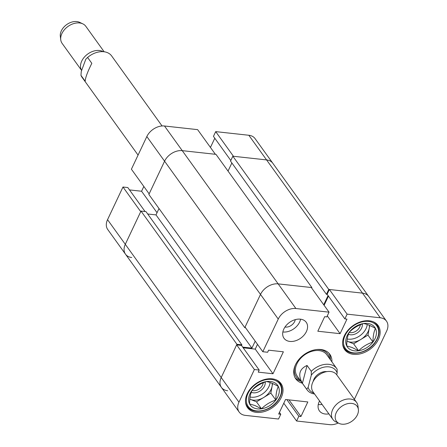<?xml version="1.0" encoding="UTF-8"?>
<svg xmlns="http://www.w3.org/2000/svg" width="447" height="447" viewBox="0 0 447 447"><rect width="100%" height="100%" fill="white"/><g stroke="black" fill="none" stroke-linecap="round" stroke-linejoin="round"><path stroke-width="0.67" d="M319.571 400.948A13.689 9.661 144.2 0 0 319.409 410.877A13.689 9.661 144.2 0 0 325.254 414.011A13.689 9.661 144.2 0 0 328.875 413.872M318.247 404.546A13.689 9.661 144.2 0 0 318.46 404.569A13.689 9.661 144.2 0 0 322.075 404.429M300.384 319.164A13.689 9.661 144.2 0 0 286.164 325.489A13.689 9.661 144.2 0 0 284.013 338.29A13.689 9.661 144.2 0 0 289.863 341.424A13.689 9.661 144.2 0 0 304.083 335.099A13.689 9.661 144.2 0 0 306.229 322.298A13.689 9.661 144.2 0 0 300.384 319.164M282.856 331.959A13.689 9.661 144.2 0 0 283.063 331.987A13.689 9.661 144.2 0 0 300.596 319.186M284.985 327.031A7.666 5.409 144.2 0 0 285.382 327.087A7.666 5.409 144.2 0 0 295.243 319.644M369.317 320.801A20.623 14.561 144.2 0 0 347.889 330.333A20.623 14.561 144.2 0 0 344.648 349.621A20.623 14.561 144.2 0 0 353.46 354.342A20.623 14.561 144.2 0 0 374.888 344.81A20.623 14.561 144.2 0 0 378.123 325.522A20.623 14.561 144.2 0 0 369.317 320.801M272.178 378.827A20.623 14.561 144.2 0 0 250.75 388.365A20.623 14.561 144.2 0 0 247.515 407.653A20.623 14.561 144.2 0 0 256.327 412.374A20.623 14.561 144.2 0 0 277.755 402.836A20.623 14.561 144.2 0 0 280.99 383.548A20.623 14.561 144.2 0 0 272.178 378.827M331.903 361.858A20.987 14.818 144.2 0 0 329.852 354.326A20.987 14.818 144.2 0 0 312.492 350.409A20.987 14.818 144.2 0 0 295.501 364.685A20.987 14.818 144.2 0 0 295.785 378.849A20.987 14.818 144.2 0 0 302.284 383.185M295.098 377.754A20.987 14.818 144.2 0 0 300.775 381.09M238.961 402.188L254.393 369.535L259.215 370.066L241.464 345.414L236.647 344.888L221.209 377.542A14.6 10.309 144.2 0 0 221.41 387.393A14.6 10.309 -35.8 0 1 221.209 377.542L238.961 402.188A14.6 10.309 144.2 0 0 239.156 412.045A14.6 10.309 144.2 0 0 245.392 415.386L278.526 419.029L280.772 414.28L278.665 414.045L285.538 399.501L307.827 401.948L300.954 416.492L298.842 416.263L296.596 421.013L329.73 424.65A14.6 10.309 144.2 0 0 338.217 423.002M354.376 399.316L386.683 330.981A14.6 10.309 144.2 0 0 386.482 321.13A14.6 10.309 144.2 0 0 380.246 317.783L362.495 293.131L329.366 289.494L347.112 314.146L380.246 317.783M347.112 314.146L344.866 318.895L346.978 319.124L340.1 333.674L317.811 331.227L324.69 316.677L326.796 316.912L329.042 312.162L295.908 308.525A14.6 10.309 144.2 0 0 278.246 319.074L260.5 294.422L245.062 327.075L262.814 351.728L278.246 319.074M262.814 351.728L267.63 352.258L268.613 350.18L283.376 351.8L272.988 373.765L258.232 372.144L259.215 370.066M257.494 344.341L255.243 349.113L243.174 347.788M146.834 136.553L131.401 169.206L149.147 193.853L164.58 161.199L146.834 136.553A14.6 10.309 -35.8 0 1 164.496 125.998L197.624 129.641L215.376 154.288L182.242 150.65A14.6 10.309 144.2 0 0 164.58 161.199L260.5 294.422A14.6 10.309 -35.8 0 1 278.163 283.873A14.6 10.309 144.2 0 0 260.5 294.422L244.783 327.668L245.554 327.752M329.042 312.162L311.291 287.51L278.163 283.873L295.908 308.525M324.109 305.307L328.461 296.104M344.866 318.895L327.12 294.243L329.366 289.494M230.82 160.495L213.454 136.374L215.7 131.625L233.446 156.277L266.58 159.914A14.6 10.309 -35.8 0 1 272.815 163.256A14.6 10.309 144.2 0 0 266.58 159.914L362.495 293.131A14.6 10.309 -35.8 0 1 368.73 296.478A14.6 10.309 144.2 0 0 362.495 293.131L328.763 289.427L326.45 294.327L327.243 294.417M236.647 344.888L254.393 369.535M283.784 403.211L296.596 421.013M330.394 359.762A20.987 14.818 144.2 0 0 329.031 353.32M327.288 315.873L340.1 333.674M255.243 349.113L272.988 373.765M279.431 412.419L280.772 414.28M288.991 399.881L300.954 416.492M286.879 399.646L298.842 416.263M329.595 358.65A19.467 13.745 144.2 0 0 319.471 349.599A19.467 13.745 144.2 0 0 316.85 349.52M330.322 359.656A20.987 14.818 144.2 0 0 328.986 353.275M336.692 368.512L326.802 354.767A18.249 12.885 144.2 0 0 319.007 350.588A18.249 12.885 144.2 0 0 300.043 359.025A18.249 12.885 144.2 0 0 297.177 376.095L307.072 389.84A18.249 12.885 -35.8 0 1 306.636 389.169L302.407 383.297C297.73 374.944 299.278 368.993 307.05 365.445L311.28 371.323A18.249 12.885 -35.8 0 1 325.757 364.299A18.249 12.885 -35.8 0 1 336.692 368.512A18.249 12.885 -35.8 0 1 337.133 369.177L337.161 373.022A16.427 11.594 144.2 0 0 326.126 366.836A16.427 11.594 144.2 0 0 311.308 375.162L308.117 387.426A16.427 11.594 144.2 0 0 313.895 393.064M295.355 364.998A19.467 13.745 144.2 0 0 299.971 379.978M295.065 377.698A20.987 14.818 144.2 0 0 300.697 380.984M214.795 138.235L210.442 147.437M215.7 131.625L248.828 135.262A14.6 10.309 -35.8 0 1 255.064 138.604L386.482 321.13M239.156 412.045L125.49 254.175A14.6 10.309 -35.8 0 1 125.294 244.319A14.6 10.309 144.2 0 0 125.49 254.175L107.744 229.523A14.6 10.309 -35.8 0 1 107.543 219.667L125.294 244.319L140.727 211.666L122.981 187.014L107.543 219.667M122.981 187.014L127.797 187.544L145.057 211.515M129.507 189.919L141.576 191.243L143.833 186.472M125.49 254.175A14.6 10.309 144.2 0 0 131.725 257.517M157.031 212.705L141.576 191.243M236.927 344.291L141.006 211.073L125.294 244.319L221.209 377.542L236.927 344.291L241.894 344.838L241.559 345.548M141.006 211.073L145.979 211.615L241.894 344.838M147.689 213.99L155.992 214.901L159.003 208.525M311.676 288.041L311.894 287.577L215.979 154.355L182.242 150.65A14.6 10.309 -35.8 0 0 164.58 161.199L148.868 194.451L244.783 327.668M231.87 162.965L228.026 171.089M248.828 135.262L266.58 159.914L232.842 156.21L230.529 161.104L326.45 294.327M328.076 295.573L323.723 304.776M311.894 287.577L278.163 283.873L164.496 125.998M242.687 347.112L251.907 348.124L255.203 341.156M221.41 387.393A14.6 10.309 144.2 0 0 227.646 390.739M328.763 289.427L232.842 156.21M251.907 348.124L155.992 214.901M358.114 412.855A12.773 9.018 144.2 0 0 358.377 409.491A12.773 9.018 144.2 0 0 347.598 403.68A12.773 9.018 144.2 0 0 335.496 414.727A12.773 9.018 144.2 0 0 339.055 423.404A12.773 9.018 144.2 0 0 358.114 412.855M339.055 423.404L335.876 421.895A14.6 10.309 -35.8 0 1 332.881 419.437A14.6 10.309 -35.8 0 1 331.808 411.978A14.6 10.309 -35.8 0 1 343.173 400.11A14.6 10.309 -35.8 0 1 356.577 402.378A14.6 10.309 -35.8 0 1 357.958 405.993L358.377 409.491M313.168 381.425A10.583 7.47 -35.8 0 1 313.269 381A10.583 7.47 -35.8 0 1 326.779 371.625M332.881 419.437L313.056 391.902A14.6 10.309 -35.8 0 1 311.978 384.442A14.6 10.309 -35.8 0 1 323.349 372.574A14.6 10.309 -35.8 0 1 336.753 374.837L356.577 402.378M314.554 393.98A18.249 12.885 -35.8 0 1 307.072 389.84M336.703 374.77L337.161 373.022M311.28 371.323L311.308 375.162M308.117 387.426L306.636 389.169M307.05 365.445L302.407 383.297M60.742 39.761L60.317 36.263A12.773 9.018 -35.8 0 1 60.926 31.815A12.773 9.018 -35.8 0 1 79.644 22.35L82.824 23.859A14.6 10.309 144.2 0 0 61.429 34.676A14.6 10.309 144.2 0 0 60.742 39.761A14.6 10.309 144.2 0 0 62.116 43.376L81.633 70.481M104.145 51.774L85.818 26.312A14.6 10.309 144.2 0 0 82.824 23.859M103.196 51.679A14.6 10.309 144.2 0 0 81.259 62.217A14.6 10.309 144.2 0 0 81.645 70.453M162.065 125.97L111.627 55.914A18.249 12.885 144.2 0 0 102.335 51.645A18.249 12.885 144.2 0 0 90.506 55.294A18.249 12.885 144.2 0 0 88.12 57.015A18.249 12.885 144.2 0 0 87.595 57.451L91.825 63.329C87.483 72.001 85.276 77.974 85.198 81.248L80.968 75.37A18.249 12.885 144.2 0 0 82.008 77.242L138.067 155.103M80.968 75.37L81.248 71.52L85.802 59.205L87.595 57.451M88.12 57.015L88.232 56.925A16.427 11.594 -35.8 0 1 90.383 55.378L90.506 55.294M261.473 408.793A16.857 11.901 -35.8 0 1 254.231 408.089A16.857 11.901 -35.8 0 1 249.594 403.926A16.857 11.901 -35.8 0 1 252.074 390.315A16.857 11.901 -35.8 0 1 266.429 381.57A16.857 11.901 -35.8 0 1 278.308 386.437A16.857 11.901 -35.8 0 1 275.827 400.048A16.857 11.901 -35.8 0 1 261.473 408.793L254.93 405.518L249.594 403.926C249.627 398.305 250.449 393.768 252.074 390.315C256.047 386.309 260.83 383.392 266.429 381.57C269.602 382.09 273.558 383.716 278.308 386.437C276.693 389.857 275.866 394.394 275.827 400.048C270.267 401.853 265.484 404.77 261.473 408.793L256.489 401.87L263.669 397.5A14.6 10.309 144.2 0 0 269.25 392.477A14.6 10.309 144.2 0 0 272.083 386.32L272.592 383.515M251.287 392.265A9.214 6.504 144.2 0 0 251.538 392.377A9.214 6.504 144.2 0 0 260.925 390.399A9.214 6.504 144.2 0 0 265.172 382.012M249.839 399.11A14.6 10.309 144.2 0 0 250.549 399.439A14.6 10.309 144.2 0 0 263.669 397.5L270.843 393.125L272.083 386.32A14.6 10.309 144.2 0 0 272.189 383.342M250.108 397.014A14.6 10.309 144.2 0 0 267.138 389.538A14.6 10.309 144.2 0 0 270.089 382.531M249.839 399.143L256.489 401.87M270.843 393.125L275.827 400.048M252.035 390.393A7.666 5.409 144.2 0 0 259.143 388.979A7.666 5.409 144.2 0 0 263.171 382.794M358.606 350.766A16.857 11.901 -35.8 0 1 351.364 350.062A16.857 11.901 -35.8 0 1 346.727 345.894A16.857 11.901 -35.8 0 1 349.208 332.283A16.857 11.901 -35.8 0 1 363.562 323.539A16.857 11.901 -35.8 0 1 375.441 328.411A16.857 11.901 -35.8 0 1 372.966 342.022A16.857 11.901 -35.8 0 1 358.606 350.766L352.063 347.492L346.727 345.894C346.76 340.273 347.587 335.736 349.208 332.283C353.18 328.277 357.969 325.366 363.562 323.539C366.736 324.064 370.697 325.684 375.441 328.411C373.826 331.83 372.999 336.368 372.966 342.022C367.406 343.827 362.618 346.738 358.606 350.766L353.622 343.844L360.802 339.469A14.6 10.309 144.2 0 0 366.389 334.445A14.6 10.309 144.2 0 0 369.216 328.294L369.725 325.489M348.42 334.239A9.214 6.504 144.2 0 0 348.671 334.35A9.214 6.504 144.2 0 0 358.064 332.367A9.214 6.504 144.2 0 0 362.305 323.98M346.978 341.078A14.6 10.309 144.2 0 0 347.682 341.407A14.6 10.309 144.2 0 0 360.802 339.469L367.976 335.099L369.216 328.294A14.6 10.309 144.2 0 0 369.328 325.315M347.241 338.982A14.6 10.309 144.2 0 0 364.271 331.506A14.6 10.309 144.2 0 0 367.222 324.5M346.973 341.117L353.622 343.844M367.976 335.099L372.966 342.022M349.168 332.361A7.666 5.409 144.2 0 0 356.276 330.953A7.666 5.409 144.2 0 0 360.31 324.768M276.123 379.805A20.076 14.17 -35.8 0 1 279.939 383.034C283.219 388.231 282.526 394.148 277.861 400.786C270.239 411.614 252.745 414.956 247.359 406.491A20.076 14.17 -35.8 0 1 245.504 401.847M277.581 400.769A19.344 13.656 144.2 0 0 275.101 380.369A19.344 13.656 144.2 0 0 250.32 389.594A19.344 13.656 144.2 0 0 252.801 409.994A19.344 13.656 144.2 0 0 277.581 400.769M373.256 321.773A20.076 14.17 -35.8 0 1 377.072 325.003C380.352 330.199 379.659 336.122 374.994 342.76C367.373 353.588 349.878 356.929 344.492 348.464A20.076 14.17 -35.8 0 1 342.642 343.816M374.715 342.737A19.344 13.656 144.2 0 0 372.234 322.343A19.344 13.656 144.2 0 0 347.453 331.568A19.344 13.656 144.2 0 0 349.934 351.962A19.344 13.656 144.2 0 0 374.715 342.737M278.598 381.168L279.939 383.034M246.012 404.624L247.359 406.491M375.731 323.136L377.072 325.003M343.151 346.598L344.492 348.464"/></g></svg>

